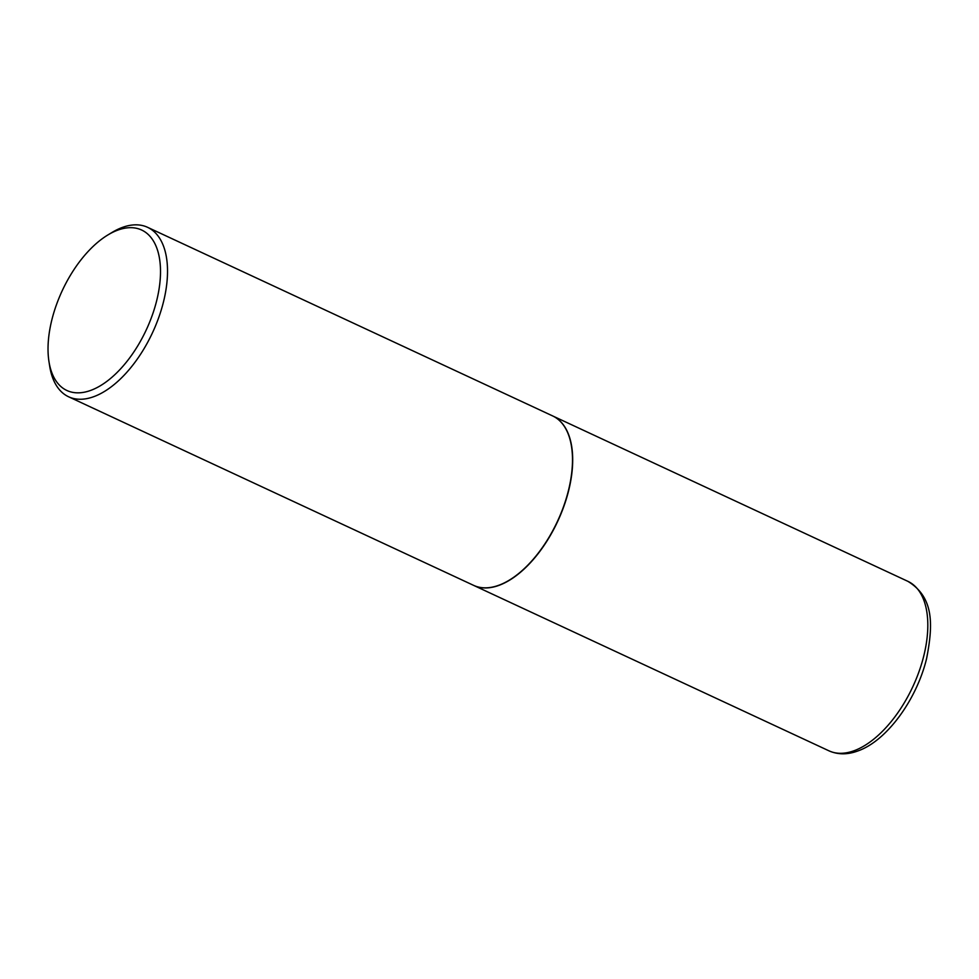 <?xml version="1.0" encoding="UTF-8"?>
<svg xmlns="http://www.w3.org/2000/svg" width="979" height="979" viewBox="0 0 979 979"><rect width="100%" height="100%" fill="white"/><g stroke="black" fill="none" stroke-linecap="round" stroke-linejoin="round"><path stroke-width="1.47" d="M473.726 585.418A93.482 48.987 -65 0 0 473.824 585.466A93.482 48.987 -65 0 0 499.29 585.246A93.482 48.987 -65 0 0 565.911 500.281A93.482 48.987 -65 0 0 552.743 415.977A93.482 48.987 -65 0 0 552.645 415.928M509.398 580.094A93.238 48.852 -65 0 0 509.496 580.033A93.238 48.852 -65 0 0 570.855 479.245A93.238 48.852 -65 0 0 571.552 446.767A93.238 48.852 -65 0 0 571.528 446.657M48.95 361.471L49.684 366.146A93.482 48.987 -65 0 0 68.652 396.801L473.628 585.369A93.482 48.987 -65 0 0 509.3 580.155A93.482 48.987 -65 0 0 570.818 479.098A93.482 48.987 -65 0 0 571.516 446.534A93.482 48.987 -65 0 0 552.548 415.879L147.572 227.312A93.482 48.987 -65 0 0 111.9 232.525L107.849 234.972A88.502 46.368 -65 0 0 49.611 330.645A88.502 46.368 -65 0 0 48.95 361.471A88.502 46.368 -65 0 0 102.685 384.294A88.502 46.368 -65 0 0 158.916 289.882A88.502 46.368 -65 0 0 107.849 234.972M68.652 396.801A93.482 48.987 -65 0 0 165.843 290.53A93.482 48.987 -65 0 0 147.572 227.312M907.863 581.33C934.321 597.471 933.073 625.275 926.599 658.549C916.785 699.398 886.962 740.662 858.142 750.856C847.667 754.797 837.938 754.785 828.944 750.82A93.482 48.987 -65 0 0 854.41 750.612A93.482 48.987 -65 0 0 921.031 665.634A93.482 48.987 -65 0 0 907.863 581.33L552.743 415.977M828.944 750.82L473.824 585.466"/></g></svg>
